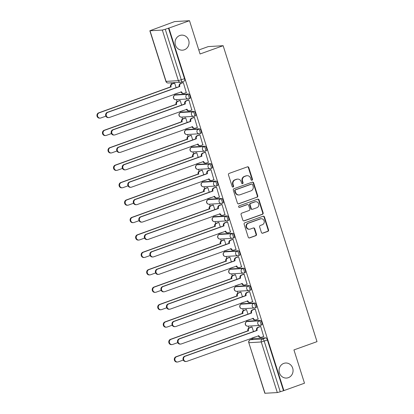 <?xml version="1.0" encoding="UTF-8"?>
<svg xmlns="http://www.w3.org/2000/svg" width="414" height="414" viewBox="0 0 414 414"><rect width="100%" height="100%" fill="white"/><g stroke="black" fill="none" stroke-linecap="round" stroke-linejoin="round"><path stroke-width="0.62" d="M252.017 180.25A0.807 0.75 86.6 0 0 252.488 179.226L248.793 167.582A1.154 1.071 86.6 0 0 247.427 166.847L229.139 173.409A1.154 1.071 86.6 0 0 228.471 174.868L232.166 186.517A0.807 0.75 86.6 0 0 233.118 187.03A0.807 0.75 86.6 0 0 233.589 186.005L233.108 184.499A3.695 3.436 86.6 0 1 235.25 179.826L236.772 179.278A3.695 3.436 86.6 0 1 237.662 179.096A3.695 3.436 86.6 0 1 241.134 181.617L241.616 183.128A0.807 0.75 86.6 0 0 242.568 183.64A0.807 0.75 86.6 0 0 243.039 182.615L242.557 181.109A3.695 3.436 86.6 0 1 244.7 176.436L246.221 175.888A3.695 3.436 86.6 0 1 247.111 175.707A3.695 3.436 86.6 0 1 250.584 178.227L251.065 179.738A0.807 0.75 86.6 0 0 252.017 180.25M251.603 180.266A0.807 0.75 86.6 0 0 252.054 179.252L248.359 167.608A1.154 1.071 86.6 0 0 247.489 166.826M232.704 187.045A0.807 0.75 86.6 0 0 233.154 186.031L232.673 184.525L233.108 184.499M242.154 183.656A0.807 0.75 86.6 0 0 242.604 182.641L242.123 181.135L242.557 181.109M283.797 363.389A7.535 7.002 86.6 0 0 279.196 371.943A7.535 7.002 86.6 0 0 286.514 378.054A7.535 7.002 86.6 0 0 288.33 377.682A7.535 7.002 86.6 0 0 292.926 369.122A7.535 7.002 86.6 0 0 285.608 363.016A7.535 7.002 86.6 0 0 283.797 363.389M179.785 35.506A7.535 7.002 86.6 0 0 175.184 44.06A7.535 7.002 86.6 0 0 182.502 50.172A7.535 7.002 86.6 0 0 184.318 49.799A7.535 7.002 86.6 0 0 188.919 41.24A7.535 7.002 86.6 0 0 181.601 35.133A7.535 7.002 86.6 0 0 179.785 35.506M261.726 324.892A2.355 0.838 -109.7 0 0 261.808 324.876A2.355 0.838 -109.7 0 0 261.845 322.49A2.355 0.838 -109.7 0 0 260.308 320.426L248.012 321.161A2.355 0.838 -109.7 0 0 247.924 321.181A2.355 0.838 -109.7 0 0 247.846 321.223M256.199 307.467A2.355 0.838 -109.7 0 0 256.282 307.452A2.355 0.838 -109.7 0 0 256.318 305.066A2.355 0.838 -109.7 0 0 254.781 303.001L242.485 303.741A2.355 0.838 -109.7 0 0 242.397 303.757A2.355 0.838 -109.7 0 0 242.319 303.798M250.672 290.048A2.355 0.838 -109.7 0 0 250.76 290.033A2.355 0.838 -109.7 0 0 250.791 287.647A2.355 0.838 -109.7 0 0 249.254 285.582L236.958 286.317A2.355 0.838 -109.7 0 0 236.87 286.338A2.355 0.838 -109.7 0 0 236.792 286.379M245.145 272.629A2.355 0.838 -109.7 0 0 245.233 272.609A2.355 0.838 -109.7 0 0 245.269 270.223A2.355 0.838 -109.7 0 0 243.727 268.158L231.431 268.898A2.355 0.838 -109.7 0 0 231.343 268.914A2.355 0.838 -109.7 0 0 231.266 268.955M239.618 255.205A2.355 0.838 -109.7 0 0 239.706 255.19A2.355 0.838 -109.7 0 0 239.742 252.804A2.355 0.838 -109.7 0 0 238.2 250.739L225.904 251.474A2.355 0.838 -109.7 0 0 225.821 251.495A2.355 0.838 -109.7 0 0 225.744 251.536M234.091 237.786A2.355 0.838 -109.7 0 0 234.179 237.765A2.355 0.838 -109.7 0 0 234.215 235.38A2.355 0.838 -109.7 0 0 232.673 233.315L220.377 234.055A2.355 0.838 -109.7 0 0 220.295 234.07A2.355 0.838 -109.7 0 0 220.217 234.112M228.564 220.362A2.355 0.838 -109.7 0 0 228.652 220.346A2.355 0.838 -109.7 0 0 228.688 217.961A2.355 0.838 -109.7 0 0 227.146 215.896L214.85 216.631A2.355 0.838 -109.7 0 0 214.768 216.651A2.355 0.838 -109.7 0 0 214.69 216.693M223.037 202.943A2.355 0.838 -109.7 0 0 223.125 202.922A2.355 0.838 -109.7 0 0 223.162 200.536A2.355 0.838 -109.7 0 0 221.619 198.472L209.329 199.212A2.355 0.838 -109.7 0 0 209.241 199.227A2.355 0.838 -109.7 0 0 209.163 199.269M217.51 185.519A2.355 0.838 -109.7 0 0 217.598 185.503A2.355 0.838 -109.7 0 0 217.635 183.117A2.355 0.838 -109.7 0 0 216.098 181.053L203.802 181.787A2.355 0.838 -109.7 0 0 203.714 181.808A2.355 0.838 -109.7 0 0 203.636 181.849M211.984 168.1A2.355 0.838 -109.7 0 0 212.071 168.079A2.355 0.838 -109.7 0 0 212.108 165.698A2.355 0.838 -109.7 0 0 210.571 163.628L198.275 164.368A2.355 0.838 -109.7 0 0 198.187 164.384A2.355 0.838 -109.7 0 0 198.109 164.425M206.462 150.675A2.355 0.838 -109.7 0 0 206.545 150.66A2.355 0.838 -109.7 0 0 206.581 148.274A2.355 0.838 -109.7 0 0 205.044 146.209L192.748 146.944A2.355 0.838 -109.7 0 0 192.66 146.965A2.355 0.838 -109.7 0 0 192.582 147.006M200.935 133.256A2.355 0.838 -109.7 0 0 201.018 133.236A2.355 0.838 -109.7 0 0 201.054 130.855A2.355 0.838 -109.7 0 0 199.517 128.785L187.221 129.525A2.355 0.838 -109.7 0 0 187.133 129.541A2.355 0.838 -109.7 0 0 187.056 129.582M195.408 115.832A2.355 0.838 -109.7 0 0 195.491 115.816A2.355 0.838 -109.7 0 0 195.527 113.431A2.355 0.838 -109.7 0 0 193.99 111.366L181.694 112.101A2.355 0.838 -109.7 0 0 181.606 112.122A2.355 0.838 -109.7 0 0 181.529 112.163M189.881 98.413A2.355 0.838 -109.7 0 0 189.964 98.392A2.355 0.838 -109.7 0 0 190 96.012A2.355 0.838 -109.7 0 0 188.463 93.942L176.167 94.682A2.355 0.838 -109.7 0 0 176.079 94.697A2.355 0.838 -109.7 0 0 176.002 94.739M261.4 232.466A1.154 1.071 86.6 0 0 262.761 233.196L267.894 231.359A1.154 1.071 86.6 0 0 268.562 229.899L264.458 216.962A1.154 1.071 86.6 0 0 263.092 216.232L244.803 222.789A1.154 1.071 86.6 0 0 244.136 224.253L248.24 237.186A1.154 1.071 86.6 0 0 249.606 237.915L255.8 235.695A1.154 1.071 86.6 0 0 256.468 234.236L254.713 228.699A1.154 1.071 86.6 0 0 253.347 227.969L250.279 229.071A3.089 2.872 86.6 0 1 246.527 226.717A3.089 2.872 86.6 0 1 248.416 223.203L260.458 218.887A3.089 2.872 86.6 0 1 264.204 221.242A3.089 2.872 86.6 0 1 262.316 224.75L260.308 225.47A1.154 1.071 86.6 0 0 259.64 226.929L261.4 232.466M150.023 30.796L166.071 81.387L178.367 80.647L162.319 30.062L149.847 30.765L174.594 21.595L189.498 20.7L200.055 53.98L223.141 45.7L317.015 341.643L293.935 349.923L304.492 383.204L283.895 390.593L168.902 28.09L165.258 29.265L181.306 79.855A2.355 0.838 70.3 0 1 181.234 82.122A2.355 0.838 70.3 0 1 181.146 82.143A2.355 2.189 86.6 0 1 180.576 82.257A2.355 2.355 0 0 0 181.234 82.122L184.442 80.973A2.355 0.838 70.3 0 1 184.354 80.989M189.498 20.7L168.902 28.09M257.078 197.266A1.154 1.071 86.6 0 0 257.746 195.806L253.642 182.869A1.154 1.071 86.6 0 0 252.276 182.139L233.993 188.701A1.154 1.071 86.6 0 0 233.32 190.161L237.424 203.093A1.154 1.071 86.6 0 0 238.79 203.828L256.644 197.292A1.154 1.071 86.6 0 0 257.311 195.832L253.208 182.895A1.154 1.071 86.6 0 0 252.343 182.119M259.05 199.915L263.154 212.853A1.154 1.071 86.6 0 1 262.486 214.312L244.198 220.874A1.154 1.071 86.6 0 1 242.832 220.139L241.077 214.602A1.154 1.071 86.6 0 1 241.745 213.143L249.161 210.483A1.154 1.071 86.6 0 0 249.828 209.023L248.664 205.349A1.154 1.071 86.6 0 0 247.303 204.619L239.582 207.388A0.807 0.75 86.6 0 1 238.599 206.772A0.807 0.75 86.6 0 1 239.09 205.856L257.684 199.186A1.154 1.071 86.6 0 1 259.05 199.915L258.615 199.941L262.719 212.879L263.154 212.853M253.373 338.642A2.355 0.838 70.3 0 1 253.451 338.6A2.355 0.838 70.3 0 1 253.539 338.585L265.835 337.845L262.626 338.999A2.355 0.838 70.3 0 1 264.204 341.177L280.252 391.768L277.313 392.565L264.841 393.269L248.793 342.678L265.017 393.3M171.08 82.826L171.489 84.114M174.651 94.092L174.972 95.096M176.411 99.639L177.016 101.533M180.178 111.511L180.499 112.52M181.937 117.064L182.538 118.958M185.705 128.935L186.026 129.939M187.464 134.483L188.065 136.377M191.232 146.354L191.553 147.363M192.991 151.907L193.592 153.801M196.759 163.778L197.08 164.782M198.518 169.326L199.118 171.22M202.286 181.197L202.601 182.207M204.045 186.75L204.645 188.644M207.812 198.622L208.128 199.626M209.572 204.169L210.172 206.063M213.339 216.041L213.655 217.05M215.099 221.593L215.699 223.488M218.861 233.465L219.182 234.469M220.626 239.013L221.226 240.907M224.388 250.884L224.709 251.893M226.153 256.437L226.753 258.331M229.915 268.308L230.236 269.312M231.68 273.856L232.28 275.75M235.442 285.727L235.763 286.736M237.201 291.28L237.807 293.174M240.969 303.151L241.29 304.155M242.728 308.699L243.328 310.593M246.496 320.571L246.816 321.58M248.255 326.123L248.855 328.017M252.022 337.995L252.343 338.999M198.787 49.985L208.237 46.596L223.141 45.7M283.895 390.593L280.252 391.768M162.319 30.062L165.258 29.265M186.274 92.596L183.335 82.531L182.709 82.634M191.801 110.015L188.862 99.95L188.235 100.059M181.642 105.099L180.173 100.473L179.541 100.581M197.328 127.44L194.389 117.374L193.757 117.478M187.169 122.518L185.7 117.892L185.068 118M202.855 144.859L199.915 134.793L199.284 134.902M192.696 139.942L191.227 135.316L190.595 135.425M208.382 162.283L205.442 152.217L204.811 152.321M198.218 157.361L196.753 152.735L196.122 152.844M213.903 179.702L210.969 169.636L210.338 169.745M203.745 174.786L202.28 170.159L201.649 170.268M219.43 197.126L216.496 187.061L215.865 187.164M209.272 192.205L207.807 187.578L207.176 187.687M224.957 214.545L222.023 204.48L221.392 204.588M214.799 209.624L213.334 205.002L212.703 205.111M230.484 231.969L227.55 221.904L226.919 222.007M220.326 227.048L218.861 222.421L218.23 222.53M236.011 249.388L233.077 239.323L232.445 239.432M225.853 244.467L224.388 239.846L223.757 239.949M241.538 266.813L238.604 256.747L237.972 256.851M231.379 261.891L229.91 257.265L229.284 257.373M247.065 284.232L244.125 274.166L243.499 274.275M236.906 279.31L235.437 274.689L234.81 274.792M252.592 301.656L249.652 291.591L249.026 291.694M242.433 296.734L240.964 292.108L240.332 292.217M258.119 319.075L255.179 309.01L254.548 309.118M247.96 314.154L246.49 309.532L245.859 309.636M263.646 336.499L260.706 326.434L260.075 326.537M253.487 331.578L252.017 326.951L251.386 327.06M176.116 87.675L174.646 83.054L174.02 83.157M283.461 390.619L267.413 340.029A2.355 0.838 -109.7 0 0 265.835 337.845M168.467 28.116L184.515 78.701A2.355 0.838 70.3 0 1 184.442 80.973M247.111 175.707L246.677 175.733A3.695 3.436 86.6 0 0 245.787 175.914L246.221 175.888M242.123 181.135A3.695 3.436 86.6 0 1 244.265 176.462L245.787 175.914M237.662 179.096L237.227 179.122A3.695 3.436 86.6 0 0 236.337 179.303L236.772 179.278M232.673 184.525A3.695 3.436 86.6 0 1 234.816 179.852L236.337 179.303M238.293 203.874A1.154 1.071 86.6 0 0 238.355 203.854L256.644 197.292M252.602 184.587A0.807 0.75 86.6 0 0 251.65 184.075L235.597 189.835A0.807 0.75 86.6 0 0 235.126 190.854L235.633 192.443A3.695 3.436 86.6 0 0 239.106 194.968A3.695 3.436 86.6 0 0 239.996 194.787L250.967 190.849A3.695 3.436 86.6 0 0 253.109 186.176L252.602 184.587M251.841 184.033L251.407 184.059A0.807 0.75 86.6 0 0 251.215 184.101L251.65 184.075M239.106 194.968L238.671 194.994A3.695 3.436 86.6 0 1 235.199 192.469L234.691 190.88A0.807 0.75 86.6 0 1 235.162 189.86L251.215 184.101M243.701 220.921A1.154 1.071 86.6 0 0 243.763 220.9L262.052 214.338A1.154 1.071 86.6 0 0 262.719 212.879M247.582 204.563L247.148 204.588A1.154 1.071 86.6 0 0 246.868 204.645L239.168 207.409M256.856 207.724A3.089 2.872 86.6 0 0 255.743 201.706A3.089 2.872 86.6 0 0 254.998 201.856L250.755 203.377A1.154 1.071 86.6 0 0 250.087 204.842L251.251 208.511A1.154 1.071 86.6 0 0 252.618 209.246L256.856 207.724M255.743 201.706L255.309 201.732A3.089 2.872 86.6 0 0 254.563 201.887L254.998 201.856M252.338 209.303L251.903 209.329A1.154 1.071 86.6 0 1 250.817 208.537L249.652 204.868A1.154 1.071 86.6 0 1 250.32 203.409L254.563 201.887M258.615 199.941A1.154 1.071 86.6 0 0 257.746 199.165M261.203 218.732L260.768 218.758A3.089 2.872 86.6 0 0 260.023 218.913L260.458 218.887M249.533 229.221L249.099 229.247A3.089 2.872 86.6 0 1 247.981 223.229L260.023 218.913M249.104 237.962A1.154 1.071 86.6 0 0 249.171 237.941L255.366 235.721A1.154 1.071 86.6 0 0 256.033 234.262L254.279 228.725A1.154 1.071 86.6 0 0 253.415 227.948M262.264 233.242A1.154 1.071 86.6 0 0 262.326 233.227L267.46 231.385A1.154 1.071 86.6 0 0 268.127 229.925L264.023 216.988A1.154 1.071 86.6 0 0 263.154 216.212M174.661 83.095L172.447 83.887A2.355 2.189 86.6 0 0 171.085 86.868L99.2 112.836A2.707 2.515 86.6 0 0 100.178 118.109A2.707 2.515 86.6 0 0 100.83 117.974L105.912 116.153M175.06 93.942A2.355 2.189 86.6 0 0 175.603 93.828L177.813 93.036M100.178 118.109L99.614 118.14A2.707 2.515 -93.4 0 1 98.635 112.872L170.521 86.899A2.355 2.189 -93.4 0 1 171.882 83.923L172.447 83.887M174.247 83.074L171.882 83.923M170.573 87.064L171.137 87.033M183.35 82.572L181.135 83.369A2.355 2.189 86.6 0 0 179.774 86.345L179.21 86.376A2.355 2.189 -93.4 0 1 180.571 83.4L182.936 82.552M179.831 86.51L107.888 112.313A2.707 2.515 86.6 0 0 108.866 117.586A2.707 2.515 86.6 0 0 109.519 117.452L181.513 91.815A2.355 2.189 86.6 0 0 183.723 93.424L183.159 93.455A2.355 2.189 -93.4 0 1 180.949 91.851L180.944 91.836M108.866 117.586L108.302 117.623A2.707 2.515 -93.4 0 1 107.324 112.349L179.262 86.547M183.723 93.424A2.355 2.189 86.6 0 0 184.292 93.305L186.502 92.513M180.188 100.519L177.973 101.311A2.355 2.189 86.6 0 0 176.612 104.287L104.726 130.26A2.707 2.515 86.6 0 0 105.705 135.528A2.707 2.515 86.6 0 0 106.357 135.394L111.438 133.572M180.587 111.366A2.355 2.189 86.6 0 0 181.125 111.252L183.34 110.455M105.705 135.528L105.14 135.564A2.707 2.515 -93.4 0 1 104.162 130.291L176.048 104.323A2.355 2.189 -93.4 0 1 177.409 101.347L177.973 101.311M179.774 100.498L177.409 101.347M176.1 104.488L176.664 104.452M185.715 117.938L183.5 118.73A2.355 2.189 86.6 0 0 182.139 121.711L110.253 147.679A2.707 2.515 86.6 0 0 111.231 152.952A2.707 2.515 86.6 0 0 111.883 152.818L116.965 150.996M186.114 128.785A2.355 2.189 86.6 0 0 186.652 128.671L188.867 127.879M111.231 152.952L110.667 152.983A2.707 2.515 -93.4 0 1 109.689 147.715L181.575 121.742A2.355 2.189 -93.4 0 1 182.936 118.766L183.5 118.73M185.301 117.918L182.936 118.766M181.627 121.907L182.191 121.876M188.877 99.997L186.662 100.788A2.355 2.189 86.6 0 0 185.301 103.764L184.737 103.8A2.355 2.189 -93.4 0 1 186.098 100.825L188.463 99.976M185.353 103.935L113.415 129.737A2.707 2.515 86.6 0 0 114.393 135.005A2.707 2.515 86.6 0 0 115.045 134.876L187.04 109.239A2.355 2.189 86.6 0 0 189.25 110.843L188.686 110.88A2.355 2.189 -93.4 0 1 186.471 109.27L186.471 109.255M114.393 135.005L113.829 135.042A2.707 2.515 -93.4 0 1 112.851 129.768L184.789 103.966M189.25 110.843A2.355 2.189 86.6 0 0 189.819 110.729L192.029 109.933M194.404 117.416L192.189 118.213A2.355 2.189 86.6 0 0 190.828 121.188L190.264 121.219A2.355 2.189 -93.4 0 1 191.625 118.244L193.99 117.395M194.777 128.268L194.213 128.299A2.355 2.189 -93.4 0 1 191.998 126.694L192.567 126.658A2.355 2.189 86.6 0 0 195.341 128.149L197.556 127.357M190.88 121.354L118.942 147.156A2.707 2.515 86.6 0 0 119.92 152.43L119.356 152.466A2.707 2.515 -93.4 0 1 118.378 147.193L190.316 121.39M119.92 152.43A2.707 2.515 86.6 0 0 120.572 152.295L192.567 126.658M191.242 135.362L189.027 136.154A2.355 2.189 86.6 0 0 187.666 139.13L115.78 165.103A2.707 2.515 86.6 0 0 116.758 170.371A2.707 2.515 86.6 0 0 117.41 170.237L122.487 168.415M191.641 146.209A2.355 2.189 86.6 0 0 192.179 146.095L194.394 145.298M116.758 170.371L116.189 170.408A2.707 2.515 -93.4 0 1 115.216 165.134L187.102 139.166A2.355 2.189 -93.4 0 1 188.463 136.185L189.027 136.154M190.828 135.342L188.463 136.185M187.154 139.332L187.718 139.295M196.769 152.782L194.554 153.573A2.355 2.189 86.6 0 0 193.193 156.554L121.307 182.522A2.707 2.515 86.6 0 0 122.285 187.796A2.707 2.515 86.6 0 0 122.937 187.661L128.014 185.839M197.167 163.628A2.355 2.189 86.6 0 0 197.706 163.514L199.921 162.723M122.285 187.796L121.716 187.827A2.707 2.515 -93.4 0 1 120.743 182.558L192.629 156.585A2.355 2.189 -93.4 0 1 193.99 153.61L194.554 153.573M196.355 152.761L193.99 153.61M192.681 156.751L193.245 156.72M202.296 170.201L200.081 170.998A2.355 2.189 86.6 0 0 198.72 173.973L126.834 199.946A2.707 2.515 86.6 0 0 127.807 205.215A2.707 2.515 86.6 0 0 128.464 205.08L133.541 203.258M202.694 181.053A2.355 2.189 86.6 0 0 203.233 180.939L205.447 180.142M127.807 205.215L127.243 205.251A2.707 2.515 -93.4 0 1 126.27 199.978L198.156 174.009A2.355 2.189 -93.4 0 1 199.517 171.029L200.081 170.998M201.882 170.185L199.517 171.029M198.208 174.175L198.772 174.139M199.931 134.84L197.716 135.632A2.355 2.189 86.6 0 0 196.355 138.607L195.791 138.643A2.355 2.189 -93.4 0 1 197.152 135.668L199.517 134.819M196.407 138.778L124.469 164.581A2.707 2.515 86.6 0 0 125.447 169.849A2.707 2.515 86.6 0 0 126.099 169.719L198.089 144.082A2.355 2.189 86.6 0 0 200.304 145.687L199.739 145.723A2.355 2.189 -93.4 0 1 197.525 144.113L197.519 144.098M125.447 169.849L124.883 169.885A2.707 2.515 -93.4 0 1 123.905 164.612L195.843 138.809M200.304 145.687A2.355 2.189 86.6 0 0 200.868 145.573L203.083 144.776M205.458 152.259L203.243 153.056A2.355 2.189 86.6 0 0 201.882 156.031L201.318 156.062A2.355 2.189 -93.4 0 1 202.679 153.087L205.044 152.238M201.934 156.197L129.996 182A2.707 2.515 86.6 0 0 130.974 187.273A2.707 2.515 86.6 0 0 131.626 187.138L203.616 161.501A2.355 2.189 86.6 0 0 205.83 163.111L205.266 163.142A2.355 2.189 -93.4 0 1 203.051 161.538L203.046 161.522M130.974 187.273L130.41 187.304A2.707 2.515 -93.4 0 1 129.432 182.036L201.37 156.233M205.83 163.111A2.355 2.189 86.6 0 0 206.395 162.992L208.609 162.2M210.985 169.683L208.77 170.475A2.355 2.189 86.6 0 0 207.409 173.45L206.845 173.487A2.355 2.189 -93.4 0 1 208.206 170.511L210.571 169.662M211.357 180.53L210.788 180.566A2.355 2.189 -93.4 0 1 208.578 178.957L209.142 178.926A2.355 2.189 86.6 0 0 211.921 180.416L214.136 179.619M207.461 173.621L135.523 199.424A2.707 2.515 86.6 0 0 136.501 204.692L135.932 204.728A2.707 2.515 -93.4 0 1 134.959 199.455L206.897 173.652M136.501 204.692A2.707 2.515 86.6 0 0 137.153 204.563L209.142 178.926M207.823 187.625L205.608 188.417A2.355 2.189 86.6 0 0 204.247 191.392L132.361 217.366A2.707 2.515 86.6 0 0 133.334 222.639A2.707 2.515 86.6 0 0 133.991 222.504L139.068 220.683M208.221 198.472A2.355 2.189 86.6 0 0 208.759 198.358L210.974 197.566M133.334 222.639L132.77 222.67A2.707 2.515 -93.4 0 1 131.792 217.402L203.683 191.428A2.355 2.189 -93.4 0 1 205.044 188.453L205.608 188.417M207.404 187.604L205.044 188.453M203.735 191.594L204.299 191.563M216.512 187.102L214.297 187.899A2.355 2.189 86.6 0 0 212.936 190.875L212.372 190.906A2.355 2.189 -93.4 0 1 213.733 187.93L216.098 187.081M212.987 191.04L141.05 216.843A2.707 2.515 86.6 0 0 142.023 222.116A2.707 2.515 86.6 0 0 142.68 221.982L214.669 196.345A2.355 2.189 86.6 0 0 216.879 197.954L216.315 197.985A2.355 2.189 -93.4 0 1 214.105 196.381L214.1 196.365M142.023 222.116L141.459 222.147A2.707 2.515 -93.4 0 1 140.486 216.879L212.423 191.077M216.879 197.954A2.355 2.189 86.6 0 0 217.448 197.835L219.663 197.043M213.345 205.044L211.135 205.841A2.355 2.189 86.6 0 0 209.774 208.816L137.888 234.79A2.707 2.515 86.6 0 0 138.861 240.058A2.707 2.515 86.6 0 0 139.513 239.923L144.595 238.102M213.748 215.896A2.355 2.189 86.6 0 0 214.286 215.782L216.501 214.985M138.861 240.058L138.297 240.094A2.707 2.515 -93.4 0 1 137.319 234.821L209.205 208.853A2.355 2.189 -93.4 0 1 210.571 205.872L211.135 205.841M212.931 205.028L210.571 205.872M209.261 209.018L209.826 208.982M222.039 204.526L219.824 205.318A2.355 2.189 86.6 0 0 218.463 208.294L217.899 208.33A2.355 2.189 -93.4 0 1 219.26 205.354L221.625 204.506M218.514 208.465L146.577 234.267A2.707 2.515 86.6 0 0 147.55 239.535A2.707 2.515 86.6 0 0 148.207 239.401L220.196 213.769A2.355 2.189 86.6 0 0 222.406 215.373L221.842 215.409A2.355 2.189 -93.4 0 1 219.632 213.8L219.627 213.784M147.55 239.535L146.986 239.571A2.707 2.515 -93.4 0 1 146.007 234.298L217.95 208.496M222.406 215.373A2.355 2.189 86.6 0 0 222.975 215.259L225.19 214.462M218.871 222.468L216.662 223.26A2.355 2.189 86.6 0 0 215.296 226.235L143.41 252.209A2.707 2.515 86.6 0 0 144.388 257.482A2.707 2.515 86.6 0 0 145.04 257.348L150.122 255.526M219.275 233.315A2.355 2.189 86.6 0 0 219.813 233.201L222.028 232.409M144.388 257.482L143.824 257.513A2.707 2.515 -93.4 0 1 142.846 252.245L214.731 226.272A2.355 2.189 -93.4 0 1 216.092 223.296L216.662 223.26M218.457 222.447L216.092 223.296M214.788 226.437L215.352 226.406M227.56 221.945L225.351 222.742A2.355 2.189 86.6 0 0 223.99 225.718L223.42 225.749A2.355 2.189 -93.4 0 1 224.786 222.773L227.146 221.925M227.933 232.797L227.369 232.828A2.355 2.189 -93.4 0 1 225.159 231.224L225.723 231.188A2.355 2.189 86.6 0 0 228.502 232.678L230.717 231.887M224.041 225.884L152.104 251.686A2.707 2.515 86.6 0 0 153.076 256.959L152.512 256.99A2.707 2.515 -93.4 0 1 151.534 251.722L223.477 225.92M153.076 256.959A2.707 2.515 86.6 0 0 153.729 256.825L225.723 231.188M224.398 239.887L222.189 240.684A2.355 2.189 86.6 0 0 220.822 243.66L148.936 269.628A2.707 2.515 86.6 0 0 149.915 274.901A2.707 2.515 86.6 0 0 150.567 274.767L155.648 272.945M224.802 250.739A2.355 2.189 86.6 0 0 225.34 250.62L227.55 249.828M149.915 274.901L149.351 274.937A2.707 2.515 -93.4 0 1 148.372 269.664L220.258 243.691A2.355 2.189 -93.4 0 1 221.619 240.715L222.189 240.684M223.984 239.872L221.619 240.715M220.315 243.862L220.879 243.825M233.087 239.37L230.877 240.161A2.355 2.189 86.6 0 0 229.511 243.137L228.947 243.173A2.355 2.189 -93.4 0 1 230.308 240.198L232.673 239.349M233.46 250.216L232.896 250.253A2.355 2.189 -93.4 0 1 230.686 248.643L231.25 248.612A2.355 2.189 86.6 0 0 234.029 250.103L236.244 249.306M229.568 243.308L157.625 269.11A2.707 2.515 86.6 0 0 158.603 274.378L158.039 274.415A2.707 2.515 -93.4 0 1 157.061 269.141L229.004 243.339M158.603 274.378A2.707 2.515 86.6 0 0 159.255 274.244L231.25 248.612M229.925 257.311L227.71 258.103A2.355 2.189 86.6 0 0 226.349 261.079L154.463 287.052A2.707 2.515 86.6 0 0 155.441 292.325A2.707 2.515 86.6 0 0 156.094 292.191L161.175 290.369M230.329 268.158A2.355 2.189 86.6 0 0 230.867 268.044L233.077 267.253M155.441 292.325L154.877 292.356A2.707 2.515 -93.4 0 1 153.899 287.088L225.785 261.115A2.355 2.189 -93.4 0 1 227.146 258.139L227.71 258.103M229.511 257.291L227.146 258.139M225.837 261.281L226.406 261.25M238.614 256.789L236.404 257.586A2.355 2.189 86.6 0 0 235.038 260.561L234.474 260.592A2.355 2.189 -93.4 0 1 235.835 257.617L238.2 256.768M235.095 260.727L163.152 286.529A2.707 2.515 86.6 0 0 164.13 291.803A2.707 2.515 86.6 0 0 164.782 291.668L236.777 266.031A2.355 2.189 86.6 0 0 238.987 267.641L238.423 267.672A2.355 2.189 -93.4 0 1 236.213 266.067L236.208 266.052M164.13 291.803L163.566 291.834A2.707 2.515 -93.4 0 1 162.588 286.566L234.531 260.763M238.987 267.641A2.355 2.189 86.6 0 0 239.556 267.522L241.771 266.73M235.452 274.73L233.237 275.527A2.355 2.189 86.6 0 0 231.876 278.503L159.99 304.471A2.707 2.515 86.6 0 0 160.968 309.744A2.707 2.515 86.6 0 0 161.62 309.61L166.702 307.788M235.851 285.582A2.355 2.189 86.6 0 0 236.394 285.463L238.604 284.672M160.968 309.744L160.404 309.781A2.707 2.515 -93.4 0 1 159.426 304.507L231.312 278.534A2.355 2.189 -93.4 0 1 232.673 275.558L233.237 275.527M235.038 274.715L232.673 275.558M231.364 278.705L231.928 278.669M244.141 274.213L241.926 275.005A2.355 2.189 86.6 0 0 240.565 277.98L240.001 278.017A2.355 2.189 -93.4 0 1 241.362 275.041L243.727 274.192M240.622 278.151L168.679 303.954A2.707 2.515 86.6 0 0 169.657 309.222A2.707 2.515 86.6 0 0 170.309 309.087L242.304 283.455A2.355 2.189 86.6 0 0 244.514 285.06L243.949 285.096A2.355 2.189 -93.4 0 1 241.74 283.486L241.735 283.471M169.657 309.222L169.093 309.258A2.707 2.515 -93.4 0 1 168.115 303.985L240.053 278.182M244.514 285.06A2.355 2.189 86.6 0 0 245.083 284.946L247.293 284.149M240.979 292.155L238.764 292.946A2.355 2.189 86.6 0 0 237.403 295.922L165.517 321.895A2.707 2.515 86.6 0 0 166.495 327.169A2.707 2.515 86.6 0 0 167.147 327.034L172.229 325.213M241.378 303.001A2.355 2.189 86.6 0 0 241.921 302.888L244.131 302.096M166.495 327.169L165.931 327.2A2.707 2.515 -93.4 0 1 164.953 321.926L236.839 295.958A2.355 2.189 -93.4 0 1 238.2 292.983L238.764 292.946M240.565 292.134L238.2 292.983M236.891 296.124L237.455 296.093M249.668 291.632L247.453 292.429A2.355 2.189 86.6 0 0 246.092 295.405L245.528 295.436A2.355 2.189 -93.4 0 1 246.889 292.46L249.254 291.611M250.04 302.484L249.476 302.515A2.355 2.189 -93.4 0 1 247.267 300.911L247.831 300.874A2.355 2.189 86.6 0 0 250.61 302.365L252.819 301.573M246.149 295.57L174.206 321.373A2.707 2.515 86.6 0 0 175.184 326.646L174.62 326.677A2.707 2.515 -93.4 0 1 173.642 321.409L245.58 295.606M175.184 326.646A2.707 2.515 86.6 0 0 175.836 326.511L247.831 300.874M246.506 309.574L244.291 310.371A2.355 2.189 86.6 0 0 242.93 313.346L171.044 339.314A2.707 2.515 86.6 0 0 172.022 344.588A2.707 2.515 86.6 0 0 172.674 344.453L177.756 342.632M246.904 320.426A2.355 2.189 86.6 0 0 247.443 320.307L249.658 319.515M172.022 344.588L171.458 344.624A2.707 2.515 -93.4 0 1 170.48 339.351L242.366 313.377A2.355 2.189 -93.4 0 1 243.727 310.402L244.291 310.371M246.092 309.553L243.727 310.402M242.418 313.548L242.982 313.512M255.195 309.056L252.98 309.848A2.355 2.189 86.6 0 0 251.619 312.824L251.055 312.86A2.355 2.189 -93.4 0 1 252.416 309.884L254.781 309.035M251.671 312.994L179.733 338.797A2.707 2.515 86.6 0 0 180.711 344.065A2.707 2.515 86.6 0 0 181.363 343.93L253.358 318.299A2.355 2.189 86.6 0 0 255.567 319.903L255.003 319.939A2.355 2.189 -93.4 0 1 252.788 318.33L252.783 318.314M180.711 344.065L180.147 344.101A2.707 2.515 -93.4 0 1 179.169 338.828L251.107 313.025M255.567 319.903A2.355 2.189 86.6 0 0 256.137 319.789L258.346 318.992M252.033 326.998L249.818 327.79A2.355 2.189 86.6 0 0 248.457 330.765L176.571 356.739A2.707 2.515 86.6 0 0 177.549 362.012A2.707 2.515 86.6 0 0 178.201 361.877L183.278 360.051M252.431 337.845A2.355 2.189 86.6 0 0 252.97 337.731L255.184 336.934M177.549 362.012L176.985 362.043A2.707 2.515 -93.4 0 1 176.007 356.77L247.893 330.802A2.355 2.189 -93.4 0 1 249.254 327.826L249.818 327.79M251.619 326.977L249.254 327.826M247.945 330.967L248.509 330.936M260.722 326.475L258.507 327.272A2.355 2.189 86.6 0 0 257.146 330.248L256.582 330.279A2.355 2.189 -93.4 0 1 257.943 327.303L260.308 326.455M257.197 330.413L185.26 356.216A2.707 2.515 86.6 0 0 186.238 361.489A2.707 2.515 86.6 0 0 186.89 361.355L258.879 335.718A2.355 2.189 86.6 0 0 261.094 337.327L260.53 337.358A2.355 2.189 -93.4 0 1 258.315 335.754L258.31 335.738M186.238 361.489L185.674 361.52A2.707 2.515 -93.4 0 1 184.696 356.252L256.633 330.45M261.094 337.327A2.355 2.189 86.6 0 0 261.658 337.208L263.873 336.416M252.054 179.252L252.488 179.226M233.154 186.031L233.589 186.005M242.604 182.641L243.039 182.615M246.682 321.647A2.355 0.838 70.3 0 1 246.785 321.59A2.355 0.838 70.3 0 1 246.873 321.569L259.169 320.834A2.355 0.838 70.3 0 1 260.706 322.899A2.355 0.838 70.3 0 1 260.67 325.285A2.355 0.838 70.3 0 1 260.587 325.3A2.355 2.189 -93.4 0 1 257.808 323.81A2.355 2.189 -93.4 0 1 259.169 320.834L260.308 320.426M248.012 321.161L246.873 321.569A2.355 2.189 86.6 0 0 245.512 324.545A2.355 2.189 -93.4 0 0 247.722 326.154L260.018 325.414A2.355 2.355 0 0 0 260.67 325.285L261.808 324.876M241.16 304.228A2.355 0.838 70.3 0 1 241.258 304.166A2.355 0.838 70.3 0 1 241.346 304.15L253.642 303.41A2.355 0.838 70.3 0 1 255.179 305.475A2.355 0.838 70.3 0 1 255.143 307.861A2.355 0.838 70.3 0 1 255.06 307.876A2.355 2.189 -93.4 0 1 252.281 306.386A2.355 2.189 -93.4 0 1 253.642 303.41L254.781 303.001M242.485 303.741L241.346 304.15A2.355 2.189 86.6 0 0 239.985 307.126A2.355 2.189 -93.4 0 0 242.195 308.73L254.491 307.995A2.355 2.355 0 0 0 255.143 307.861L256.282 307.452M235.633 286.804A2.355 0.838 70.3 0 1 235.732 286.747A2.355 0.838 70.3 0 1 235.82 286.726L248.115 285.991A2.355 0.838 70.3 0 1 249.652 288.056A2.355 0.838 70.3 0 1 249.616 290.442A2.355 0.838 70.3 0 1 249.533 290.457A2.355 2.189 -93.4 0 1 246.754 288.967A2.355 2.189 -93.4 0 1 248.115 285.991L249.254 285.582M236.958 286.317L235.82 286.726A2.355 2.189 86.6 0 0 234.459 289.702A2.355 2.189 -93.4 0 0 236.668 291.311L248.964 290.571A2.355 2.355 0 0 0 249.616 290.442L250.76 290.033M230.106 269.385A2.355 0.838 70.3 0 1 230.205 269.323A2.355 0.838 70.3 0 1 230.293 269.307L242.588 268.567A2.355 0.838 70.3 0 1 244.131 270.632A2.355 0.838 70.3 0 1 244.094 273.017A2.355 0.838 70.3 0 1 244.006 273.033A2.355 2.189 -93.4 0 1 241.227 271.543A2.355 2.189 -93.4 0 1 242.588 268.567L243.727 268.158M231.431 268.898L230.293 269.307A2.355 2.189 86.6 0 0 228.932 272.283A2.355 2.189 -93.4 0 0 231.141 273.887L243.437 273.152A2.355 2.355 0 0 0 244.094 273.017L245.233 272.609M224.579 251.96A2.355 0.838 70.3 0 1 224.683 251.903A2.355 0.838 70.3 0 1 224.766 251.883L237.062 251.148A2.355 0.838 70.3 0 1 238.604 253.213A2.355 0.838 70.3 0 1 238.567 255.598A2.355 0.838 70.3 0 1 238.48 255.614A2.355 2.189 -93.4 0 1 235.701 254.124A2.355 2.189 -93.4 0 1 237.062 251.148L238.2 250.739M225.904 251.474L224.766 251.883A2.355 2.189 86.6 0 0 223.405 254.858A2.355 2.189 -93.4 0 0 225.614 256.468L237.91 255.728A2.355 2.355 0 0 0 238.567 255.598L239.706 255.19M219.053 234.541A2.355 0.838 70.3 0 1 219.156 234.479A2.355 0.838 70.3 0 1 219.239 234.464L231.535 233.724A2.355 0.838 70.3 0 1 233.077 235.789A2.355 0.838 70.3 0 1 233.041 238.174A2.355 0.838 70.3 0 1 232.953 238.19A2.355 2.189 -93.4 0 1 230.174 236.699A2.355 2.189 -93.4 0 1 231.535 233.724L232.673 233.315M220.377 234.055L219.239 234.464A2.355 2.189 86.6 0 0 217.878 237.439A2.355 2.189 -93.4 0 0 220.088 239.044L232.383 238.309A2.355 2.355 0 0 0 233.041 238.174L234.179 237.765M213.526 217.117A2.355 0.838 70.3 0 1 213.629 217.06A2.355 0.838 70.3 0 1 213.712 217.039L226.008 216.305A2.355 0.838 70.3 0 1 227.55 218.369A2.355 0.838 70.3 0 1 227.514 220.755A2.355 0.838 70.3 0 1 227.426 220.771A2.355 2.189 -93.4 0 1 224.647 219.28A2.355 2.189 -93.4 0 1 226.008 216.305L227.146 215.896M214.85 216.631L213.712 217.039A2.355 2.189 86.6 0 0 212.351 220.015A2.355 2.189 -93.4 0 0 214.566 221.625L226.856 220.885A2.355 2.355 0 0 0 227.514 220.755L228.652 220.346M207.999 199.698A2.355 0.838 70.3 0 1 208.102 199.636A2.355 0.838 70.3 0 1 208.185 199.62L220.481 198.88A2.355 0.838 70.3 0 1 222.023 200.945A2.355 0.838 70.3 0 1 221.987 203.331A2.355 0.838 70.3 0 1 221.899 203.346A2.355 2.189 -93.4 0 1 219.12 201.856A2.355 2.189 -93.4 0 1 220.481 198.88L221.619 198.472M209.329 199.212L208.185 199.62A2.355 2.189 86.6 0 0 206.824 202.596A2.355 2.189 -93.4 0 0 209.039 204.206L221.335 203.465A2.355 2.355 0 0 0 221.987 203.331L223.125 202.922M202.472 182.274A2.355 0.838 70.3 0 1 202.575 182.217A2.355 0.838 70.3 0 1 202.663 182.196L214.959 181.461A2.355 0.838 70.3 0 1 216.496 183.526A2.355 0.838 70.3 0 1 216.46 185.912A2.355 0.838 70.3 0 1 216.372 185.927A2.355 2.189 -93.4 0 1 213.593 184.437A2.355 2.189 -93.4 0 1 214.959 181.461L216.098 181.053M203.802 181.787L202.663 182.196A2.355 2.189 86.6 0 0 201.297 185.172A2.355 2.189 -93.4 0 0 203.512 186.781L215.808 186.046A2.355 2.355 0 0 0 216.46 185.912L217.598 185.503M196.945 164.855A2.355 0.838 70.3 0 1 197.048 164.793A2.355 0.838 70.3 0 1 197.136 164.777L209.432 164.037A2.355 0.838 70.3 0 1 210.969 166.102A2.355 0.838 70.3 0 1 210.933 168.488A2.355 0.838 70.3 0 1 210.845 168.508A2.355 2.189 -93.4 0 1 208.066 167.013A2.355 2.189 -93.4 0 1 209.432 164.037L210.571 163.628M198.275 164.368L197.136 164.777A2.355 2.189 86.6 0 0 195.775 167.753A2.355 2.189 -93.4 0 0 197.985 169.362L210.281 168.622A2.355 2.355 0 0 0 210.933 168.488L212.071 168.079M191.418 147.431A2.355 0.838 70.3 0 1 191.522 147.374A2.355 0.838 70.3 0 1 191.61 147.353L203.905 146.618A2.355 0.838 70.3 0 1 205.442 148.683A2.355 0.838 70.3 0 1 205.406 151.069A2.355 0.838 70.3 0 1 205.323 151.084A2.355 2.189 -93.4 0 1 202.544 149.594A2.355 2.189 -93.4 0 1 203.905 146.618L205.044 146.209M192.748 146.944L191.61 147.353A2.355 2.189 86.6 0 0 190.249 150.329A2.355 2.189 -93.4 0 0 192.458 151.938L204.754 151.203A2.355 2.355 0 0 0 205.406 151.069L206.545 150.66M185.891 130.012A2.355 0.838 70.3 0 1 185.995 129.949A2.355 0.838 70.3 0 1 186.083 129.934L198.378 129.194A2.355 0.838 70.3 0 1 199.915 131.259A2.355 0.838 70.3 0 1 199.879 133.644A2.355 0.838 70.3 0 1 199.796 133.665A2.355 2.189 -93.4 0 1 197.017 132.169A2.355 2.189 -93.4 0 1 198.378 129.194L199.517 128.785M187.221 129.525L186.083 129.934A2.355 2.189 86.6 0 0 184.722 132.91A2.355 2.189 -93.4 0 0 186.931 134.519L199.227 133.779A2.355 2.355 0 0 0 199.879 133.644L201.018 133.236M180.369 112.587A2.355 0.838 70.3 0 1 180.468 112.53A2.355 0.838 70.3 0 1 180.556 112.51L192.852 111.775A2.355 0.838 70.3 0 1 194.389 113.84A2.355 0.838 70.3 0 1 194.352 116.225A2.355 0.838 70.3 0 1 194.269 116.241A2.355 2.189 -93.4 0 1 191.491 114.75A2.355 2.189 -93.4 0 1 192.852 111.775L193.99 111.366M181.694 112.101L180.556 112.51A2.355 2.189 86.6 0 0 179.195 115.485A2.355 2.189 -93.4 0 0 181.404 117.095L193.7 116.36A2.355 2.355 0 0 0 194.352 116.225L195.491 115.816M174.843 95.168A2.355 0.838 70.3 0 1 174.941 95.106A2.355 0.838 70.3 0 1 175.029 95.091L187.325 94.351A2.355 0.838 70.3 0 1 188.862 96.415A2.355 0.838 70.3 0 1 188.825 98.801A2.355 0.838 70.3 0 1 188.743 98.822A2.355 2.189 -93.4 0 1 185.964 97.326A2.355 2.189 -93.4 0 1 187.325 94.351L188.463 93.942M176.167 94.682L175.029 95.091A2.355 2.189 86.6 0 0 173.668 98.066A2.355 2.189 -93.4 0 0 175.878 99.676L188.173 98.936A2.355 2.355 0 0 0 188.825 98.801L189.964 98.392M253.539 338.585L250.33 339.734L262.626 338.999A2.355 2.189 -93.4 0 0 261.265 341.974L248.969 342.709A2.355 2.189 -93.4 0 1 250.33 339.734A2.355 0.838 70.3 0 0 250.242 339.754A2.355 2.355 0 0 0 248.793 342.678M277.313 392.565L261.265 341.974L267.413 340.029M184.515 78.701L178.367 80.647A2.355 2.189 86.6 0 0 180.576 82.257L168.281 82.997A2.355 2.189 86.6 0 1 166.071 81.387L165.895 81.356A2.355 2.355 0 0 0 168.281 82.997M250.139 339.811A2.355 0.838 70.3 0 1 250.242 339.754L253.451 338.6M244.265 176.462L244.7 176.436M234.816 179.852L235.25 179.826M248.359 167.608L248.793 167.582M238.355 203.854L238.79 203.828M253.208 182.895L253.642 182.869M257.311 195.832L257.746 195.806M235.162 189.86L235.597 189.835M234.691 190.88L235.126 190.854M235.199 192.469L235.633 192.443M262.052 214.338L262.486 214.312M243.763 220.9L244.198 220.874M246.868 204.645L247.303 204.619M239.188 207.414L239.582 207.388M250.32 203.409L250.755 203.377M249.652 204.868L250.087 204.842M250.817 208.537L251.251 208.511M247.981 223.229L248.416 223.203M254.279 228.725L254.713 228.699M256.033 234.262L256.468 234.236M255.366 235.721L255.8 235.695M249.171 237.941L249.606 237.915M264.023 216.988L264.458 216.962M268.127 229.925L268.562 229.899M267.46 231.385L267.894 231.359M262.326 233.227L262.761 233.196M170.521 86.899L171.085 86.868M98.635 112.872L99.2 112.836M179.774 86.345L179.21 86.376M181.135 83.369L180.571 83.4M181.513 91.815L180.949 91.851M107.888 112.313L107.324 112.349M176.048 104.323L176.612 104.287M104.162 130.291L104.726 130.26M181.575 121.742L182.139 121.711M109.689 147.715L110.253 147.679M185.301 103.764L184.737 103.8M186.662 100.788L186.098 100.825M187.04 109.239L186.471 109.27M113.415 129.737L112.851 129.768M190.828 121.188L190.264 121.219M192.189 118.213L191.625 118.244M118.942 147.156L118.378 147.193M187.102 139.166L187.666 139.13M115.216 165.134L115.78 165.103M192.629 156.585L193.193 156.554M120.743 182.558L121.307 182.522M198.156 174.009L198.72 173.973M126.27 199.978L126.834 199.946M196.355 138.607L195.791 138.643M197.716 135.632L197.152 135.668M198.089 144.082L197.525 144.113M124.469 164.581L123.905 164.612M201.882 156.031L201.318 156.062M203.243 153.056L202.679 153.087M203.616 161.501L203.051 161.538M129.996 182L129.432 182.036M207.409 173.45L206.845 173.487M208.77 170.475L208.206 170.511M135.523 199.424L134.959 199.455M203.683 191.428L204.247 191.392M131.792 217.402L132.361 217.366M212.936 190.875L212.372 190.906M214.297 187.899L213.733 187.93M214.669 196.345L214.105 196.381M141.05 216.843L140.486 216.879M209.205 208.853L209.774 208.816M137.319 234.821L137.888 234.79M218.463 208.294L217.899 208.33M219.824 205.318L219.26 205.354M220.196 213.769L219.632 213.8M146.577 234.267L146.007 234.298M214.731 226.272L215.296 226.235M142.846 252.245L143.41 252.209M223.99 225.718L223.42 225.749M225.351 222.742L224.786 222.773M152.104 251.686L151.534 251.722M220.258 243.691L220.822 243.66M148.372 269.664L148.936 269.628M229.511 243.137L228.947 243.173M230.877 240.161L230.308 240.198M157.625 269.11L157.061 269.141M225.785 261.115L226.349 261.079M153.899 287.088L154.463 287.052M235.038 260.561L234.474 260.592M236.404 257.586L235.835 257.617M236.777 266.031L236.213 266.067M163.152 286.529L162.588 286.566M231.312 278.534L231.876 278.503M159.426 304.507L159.99 304.471M240.565 277.98L240.001 278.017M241.926 275.005L241.362 275.041M242.304 283.455L241.74 283.486M168.679 303.954L168.115 303.985M236.839 295.958L237.403 295.922M164.953 321.926L165.517 321.895M246.092 295.405L245.528 295.436M247.453 292.429L246.889 292.46M174.206 321.373L173.642 321.409M242.366 313.377L242.93 313.346M170.48 339.351L171.044 339.314M251.619 312.824L251.055 312.86M252.98 309.848L252.416 309.884M253.358 318.299L252.788 318.33M179.733 338.797L179.169 338.828M247.893 330.802L248.457 330.765M176.007 356.77L176.571 356.739M257.146 330.248L256.582 330.279M258.507 327.272L257.943 327.303M258.879 335.718L258.315 335.754M185.26 356.216L184.696 356.252M247.924 321.181L246.785 321.59A2.355 2.355 0 0 0 247.722 326.154M242.397 303.757L241.258 304.166A2.355 2.355 0 0 0 242.195 308.73M236.87 286.338L235.732 286.747A2.355 2.355 0 0 0 236.668 291.311M231.343 268.914L230.205 269.323A2.355 2.355 0 0 0 231.141 273.887M225.821 251.495L224.683 251.903A2.355 2.355 0 0 0 225.614 256.468M220.295 234.07L219.156 234.479A2.355 2.355 0 0 0 220.088 239.044M214.768 216.651L213.629 217.06A2.355 2.355 0 0 0 214.566 221.625M209.241 199.227L208.102 199.636A2.355 2.355 0 0 0 209.039 204.206M203.714 181.808L202.575 182.217A2.355 2.355 0 0 0 203.512 186.781M198.187 164.384L197.048 164.793A2.355 2.355 0 0 0 197.985 169.362M192.66 146.965L191.522 147.374A2.355 2.355 0 0 0 192.458 151.938M187.133 129.541L185.995 129.949A2.355 2.355 0 0 0 186.931 134.519M181.606 112.122L180.468 112.53A2.355 2.355 0 0 0 181.404 117.095M176.079 94.697L174.941 95.106A2.355 2.355 0 0 0 175.878 99.676M149.847 30.765L165.895 81.356"/></g></svg>
